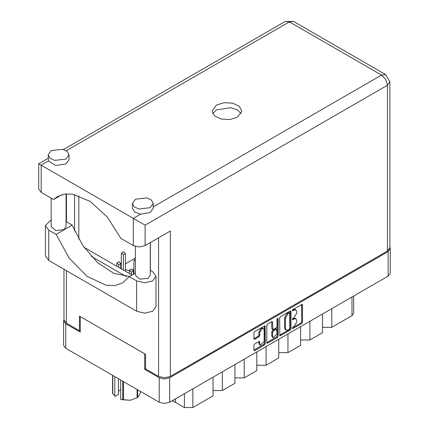 <?xml version="1.0" encoding="UTF-8"?>
<svg xmlns="http://www.w3.org/2000/svg" width="429" height="429" viewBox="0 0 429 429"><rect width="100%" height="100%" fill="white"/><g stroke="black" fill="none" stroke-linecap="round" stroke-linejoin="round"><path stroke-width="0.64" d="M263.508 328.507L262.666 328.019L261.105 328.174L258.891 332.003L259.733 332.491L261.947 328.662L263.508 328.507L264.157 329.939L264.157 341.248L260.382 345.232L259.733 343.801L259.491 341.382L254.735 343.849L253.909 345.281L253.909 350.102L254.15 350.638L254.735 350.579L264.489 344.948L265.315 343.516L265.074 325.799L254.735 331.488L253.909 332.92L253.909 338.744L254.15 339.28L254.735 339.221L258.907 336.808L259.733 335.376L259.733 332.491M277.59 318.297L278.169 318.629L277.59 318.297L277.011 319.294L277.011 326.549L276.185 327.981L272.828 329.638L272.587 322.136L272.345 321.6L271.761 321.659L272.587 322.136M129.295 270.935L125.418 269.492M133.923 268.886L133.156 269.948M133.419 272.769L133.923 273.37M279.617 318.082L279.858 335.794L290.192 330.105L291.023 328.673L291.023 311.492L290.776 310.961L290.192 311.014L280.443 316.65L279.617 318.082M390.272 248.616L390.272 273.123L388.111 276.137L169.669 402.252L164.452 403.501L159.229 402.252L65.76 348.284L63.594 345.27L63.594 320.769L65.76 323.782L80.282 332.169L80.282 316.607L144.702 353.802L144.702 369.358L159.229 377.745L164.452 378.995L169.669 377.745L388.111 251.63L390.272 248.616L389.881 247.243M294.079 326.528L292.943 327.182L292.535 328.56L292.943 328.517L301.726 323.45L302.552 322.018L302.311 304.3L292.943 309.432L292.535 310.805L294.079 310.108L295.951 309.926L296.723 311.636L296.723 313.068L294.079 317.648L292.943 318.307L292.535 319.685L294.079 318.988L295.951 318.801L296.723 320.511L296.723 321.943L294.079 326.528M266.763 342.664L276.501 337.038L277.343 337.526L278.169 336.095L278.169 318.629M277.343 337.526L267.589 343.157L267.004 343.216L266.763 342.68L266.763 325.498L267.589 324.067L271.761 321.659M135.366 258.119L125.418 263.862M121.294 266.243L120.79 266.532M145.587 368.849L144.702 369.358M63.991 319.391L63.594 320.769M331.773 308.66L331.773 327.332L351.984 315.664L351.984 296.991M322.511 314.012L322.511 332.679L309.877 339.972L300.616 339.972M331.773 327.332L322.511 327.332M309.877 321.3L309.877 339.972M300.616 326.651L300.616 345.318L287.988 352.611L278.721 352.611M287.988 333.944L287.988 352.611M278.721 339.291L278.721 357.958L266.093 365.251L266.093 346.584M256.826 351.93L256.826 370.602L244.198 377.895L244.198 359.223M256.826 365.251L266.093 365.251M234.936 364.57L234.936 383.242L222.302 390.535L222.302 371.863M234.936 377.895L244.198 377.895M213.041 377.214L213.041 395.881L192.83 407.55L184.411 407.55L184.411 393.742M213.041 390.535L222.302 390.535M175.338 398.981L175.338 402.311L184.411 407.55M353.727 295.989L353.727 313.234L351.984 315.664M175.338 402.311L172.109 400.847M295.951 318.801L295.109 318.313L293.238 318.5L294.079 318.988M292.428 318.967L293.238 318.5M295.951 309.926L295.109 309.438L293.238 309.625L294.079 310.108M292.428 310.092L293.238 309.625M292.428 327.842L300.885 322.962L301.71 321.53L301.71 304.37M279.617 335.242L289.35 329.622L290.181 328.19L290.181 311.025L291.023 311.492M289.285 329.295L289.865 328.292L289.693 312.838L288.084 313.572L285.441 318.152L285.441 328.458L286.218 330.169L288.084 329.987L289.285 329.295M289.693 312.838L288.444 312.392L289.285 312.88M286.218 330.169L285.376 329.686L284.599 327.971L284.599 317.664L287.242 313.084L288.444 312.392M271.745 321.67L271.745 328.619L272.828 329.638M277.327 318.522L277.327 335.607L278.169 336.095M272.587 336.336L273.235 337.762L277.011 333.778L276.769 329.263L273.412 330.915L272.587 332.346L272.587 336.336L271.745 335.848L272.394 337.28L273.235 337.762M276.769 329.263L275.927 328.775L275.343 328.834L276.185 329.316M271.745 335.848L271.745 331.864L272.571 330.432L275.343 328.834M276.501 337.038L277.327 335.607M260.382 345.232L259.54 344.744L258.891 343.318L258.891 341.446M253.909 338.728L258.065 336.325L258.891 334.893L258.891 332.003M254.735 350.579L253.909 350.085L263.647 344.46L264.473 343.028L264.473 325.868M135.366 273.107L129.263 276.63L136.663 280.898L144.664 282.813L152.66 280.898L155.974 276.281L152.66 271.659L150.252 270.27M136.663 280.898L136.663 311.234L144.664 313.149L152.66 311.234L155.974 306.617L155.974 276.281M51.233 150.579L48.182 154.831L49.936 158.172L54.612 160.392L65.969 159.084L69.021 154.831L67.262 151.491L62.586 149.276L51.233 150.579M48.182 154.831L48.429 160.998L55.684 165.471L65.969 163.948L69.021 159.695L69.021 154.831M135.441 199.195L132.389 203.448L134.143 206.794L138.819 209.009L150.177 207.706L153.228 203.448L151.475 200.107L146.798 197.892L135.441 199.195M132.389 203.448L132.389 208.312L134.685 212.076L140.551 214.184L150.177 212.564L153.228 208.312L153.228 203.448M237.462 117.203L241.822 111.127L239.312 106.349L232.631 103.185L224.029 102.697L216.409 105.046L212.049 111.127L214.559 115.9L221.235 119.064L229.837 119.552L237.462 117.203M212.655 113.556L216.409 109.91L230.609 107.658L237.264 109.797L241.211 113.556M150.252 242.616L150.252 275.209L148.075 278.249L139.961 279.182L135.366 275.209L135.366 246.477M66.045 193.935L66.045 226.592L63.862 229.633L55.754 230.561L51.158 226.592L51.158 198.182M140.551 214.184L133.296 218.377L145.082 225.182L145.082 245.602L139.189 247.013L133.296 245.602L133.296 218.377L38.728 163.776L48.182 158.322M48.429 160.998L41.168 165.186L41.168 192.412L53.55 199.56L61.969 194.696M41.168 192.412L38.728 189.012L38.728 163.776M80.282 330.174L79.397 330.684L66.431 323.198L63.991 319.793L63.991 269.278M387.435 251.051L387.435 85.258L389.881 81.859L389.881 247.646L387.435 251.051L170.345 376.383L164.452 377.793L158.558 376.383L145.587 368.897L145.587 354.311L79.397 316.098L79.397 330.684M150.386 242.541L150.386 270.35M126.164 276.49L91.248 256.333M74.598 230.99L74.598 194.509M145.082 245.602L170.345 231.017L170.345 376.383M78.813 239.146L78.813 195.683M132.046 275.027L84.014 247.292M53.55 199.56L57.459 196.611L64.463 194.139L72.506 194.128L90.219 201.405L107.384 217.128L120.914 238.454L133.296 245.602M129.59 276.442L114.007 273.461L97.619 262.671L82.92 245.715L72.142 225.177L66.045 221.654M136.663 311.234L48.745 260.478L45.436 255.861L45.436 225.525L51.158 219.846M72.142 225.177L56.145 234.411L48.745 230.142L45.436 225.525M56.145 234.411L69.192 258.161L87.114 276.367L106.194 285.247L114.918 285.532L122.48 282.974L129.263 276.63M135.366 260.596L134.234 260.21L133.923 260.891L133.923 273.938M131.397 274.651L131.397 272.077L129.601 270.179L129.295 273.434M133.419 274.228L133.419 270.908L131.623 269.01L129.601 270.179M123.396 270.034L123.396 254.815L121.6 252.917L121.294 253.603L121.294 268.817M125.418 271.198L125.418 253.652L123.622 251.753L121.6 252.917M118.769 267.358L118.769 264.784L116.972 262.886L116.661 266.146M120.79 268.527L120.79 263.615L118.994 261.717L116.972 262.886M123.493 381.617L123.493 399.823L120.705 399.458L120.705 380.008M122.737 399.705L122.737 381.183M118.404 378.678L118.404 394.514L115.294 396.305L114.811 396.053L112.575 393.516L112.575 375.316M120.705 399.458L130.298 400.23L137.098 397.715L137.098 389.473M123.493 399.823L130.298 400.23L137.098 397.715M137.65 389.795L137.65 397.399L139.473 394.927L140.712 391.559M137.65 397.399L137.377 397.56M112.779 375.434L112.779 393.956M118.404 391.468L120.705 389.296M114.811 376.603L114.811 396.053M388.111 276.137L388.111 251.63M169.669 377.745L169.669 402.252M65.76 323.782L65.76 348.284M159.229 402.252L159.229 377.745M192.83 388.878L192.83 407.55M292.364 319.31L292.943 319.643M292.364 310.43L292.943 310.768M301.726 304.359L302.552 304.837M301.71 321.53L302.552 322.018M300.885 322.962L301.726 323.45M292.364 328.185L292.943 328.517M290.181 328.19L291.023 328.673M289.35 329.622L290.192 330.105M279.617 335.258L280.443 335.735M287.242 313.084L288.084 313.572M284.599 317.664L285.441 318.152M284.599 327.971L285.441 328.458M266.763 342.68L267.589 343.157M271.745 328.619L272.587 329.102M272.571 330.432L273.412 330.915M271.745 331.864L272.587 332.346M258.907 341.441L259.733 341.918M258.891 343.318L259.733 343.801M258.891 334.893L259.733 335.376M258.065 336.325L258.907 336.808M253.909 338.744L254.735 339.221M264.489 325.858L265.315 326.335M264.473 343.028L265.315 343.516M263.647 344.46L264.489 344.948M153.228 206.864L381.542 75.048L289.419 21.863L66.216 150.724M158.558 376.383L158.558 237.822M66.431 193.897L66.431 221.879M66.431 270.688L66.431 323.198M389.881 81.859L385.709 74.635L381.542 75.048L385.709 79.451L387.435 85.258L145.082 225.182M285.247 21.45L289.419 21.863L293.586 21.45L285.247 21.45L63.449 149.507M48.745 230.142L48.745 260.478M131.397 272.077L133.419 270.908M123.396 254.815L125.418 253.652M118.769 264.784L120.79 263.615M385.709 74.635L293.586 21.45M134.234 260.21L135.366 259.556"/></g></svg>

